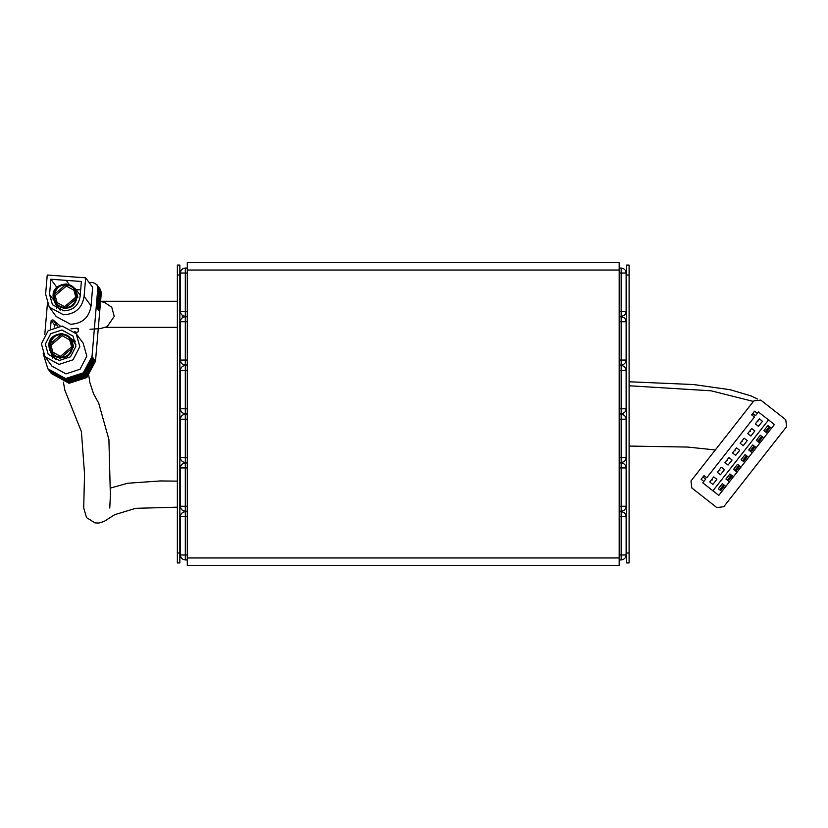 <?xml version="1.0" encoding="UTF-8"?>
<svg xmlns="http://www.w3.org/2000/svg" width="828" height="828" viewBox="0 0 828 828"><rect width="100%" height="100%" fill="white"/><g stroke="black" fill="none" stroke-linecap="round" stroke-linejoin="round"><path stroke-width="1.24" d="M179.852 275.01L177.368 275.01L177.368 265.074L179.852 265.074L179.852 562.926L177.368 562.926L177.368 552.99L179.852 552.99M177.368 275.01L177.368 552.99M629.104 275.01L626.62 275.01L626.62 265.074L629.104 265.074L629.104 562.926L626.62 562.926L626.62 552.99L629.104 552.99M626.62 275.01L626.62 552.99M621.155 511.714C624.157 512.025 625.813 513.681 626.123 516.672L626.123 554.977C625.813 557.968 624.157 559.625 621.155 559.945L621.155 511.714L619.178 511.714M187.304 511.714L185.317 511.714C182.315 512.025 180.67 513.681 180.349 516.672L180.349 554.977C180.67 557.968 182.315 559.625 185.317 559.945L187.304 559.945M621.155 559.945L619.178 559.945M621.155 462.976C624.157 463.297 625.813 464.953 626.123 467.944L626.123 506.25C625.813 509.241 624.157 510.897 621.155 511.218L621.155 462.976L619.178 462.976M187.304 462.976L185.317 462.976C182.315 463.297 180.67 464.953 180.349 467.944L180.349 506.25C180.67 509.241 182.315 510.897 185.317 511.218L187.304 511.218M621.155 511.218L619.178 511.218M621.155 414.248C624.157 414.559 625.813 416.215 626.123 419.216L626.123 457.522C625.813 460.513 624.157 462.169 621.155 462.479L621.155 414.248L619.178 414.248M187.304 414.248L185.317 414.248C182.315 414.559 180.67 416.215 180.349 419.216L180.349 457.522C180.67 460.513 182.315 462.169 185.317 462.479L187.304 462.479M621.155 462.479L619.178 462.479M621.155 365.521C624.157 365.831 625.813 367.487 626.123 370.478L626.123 408.784C625.813 411.785 624.157 413.441 621.155 413.752L621.155 365.521L619.178 365.521M187.304 365.521L185.317 365.521C182.315 365.831 180.67 367.487 180.349 370.478L180.349 408.784C180.67 411.785 182.315 413.441 185.317 413.752L187.304 413.752M621.155 413.752L619.178 413.752M621.155 316.782C624.157 317.103 625.813 318.759 626.123 321.75L626.123 360.056C625.813 363.047 624.157 364.703 621.155 365.024L621.155 316.782L619.178 316.782M187.304 316.782L185.317 316.782C182.315 317.103 180.67 318.759 180.349 321.75L180.349 360.056C180.67 363.047 182.315 364.703 185.317 365.024L187.304 365.024M621.155 365.024L619.178 365.024M621.155 268.055C624.157 268.375 625.813 270.031 626.123 273.023L626.123 311.328C625.813 314.319 624.157 315.975 621.155 316.286L621.155 268.055L619.178 268.055M187.304 268.055L185.317 268.055C182.315 268.375 180.67 270.031 180.349 273.023L180.349 311.328C180.67 314.319 182.315 315.975 185.317 316.286L187.304 316.286M621.155 316.286L619.178 316.286M619.178 557.958L619.178 262.6L187.304 262.6L187.304 565.4L619.178 565.4L619.178 557.958L187.304 557.958M731.486 475.189L730.72 476.172L731.497 476.783L729.044 479.909L728.267 479.298L727.501 480.271M739.083 465.512L738.317 466.485L739.093 467.095L736.641 470.221L735.864 469.611L735.098 470.583M746.68 455.824L745.914 456.797L746.701 457.418L744.248 460.534L743.461 459.923L742.695 460.906M754.287 446.137L753.511 447.12L754.298 447.731L751.845 450.856L751.068 450.235L750.303 451.219M761.884 436.459L761.118 437.432L761.895 438.043L759.442 441.169L758.665 440.558L757.899 441.531M769.481 426.772L768.715 427.745L769.502 428.355L767.049 431.481L766.262 430.87L765.496 431.843M719.439 469.631L719.925 470.221L719.232 469.9M731.29 475.044L727.305 480.116M727.036 459.944L727.522 460.544L726.829 460.213M738.886 465.357L734.902 470.428M734.643 450.266L735.119 450.856L734.436 450.525M746.483 455.669L742.499 460.751M742.24 440.579L742.726 441.169L742.033 440.838M754.091 445.981L750.106 451.063M749.837 430.891L750.323 431.481L749.63 431.16M761.688 436.304L757.703 441.376M757.444 421.204L757.92 421.804L757.237 421.473M769.284 426.617L765.3 431.688M758.469 426.327L762.453 421.255L759.328 418.802L755.343 423.874L758.469 426.327M750.872 436.014L754.857 430.943L751.731 428.49L747.746 433.561L750.872 436.014M743.265 445.702L747.249 440.62L744.134 438.167L740.149 443.249L743.265 445.702M735.668 455.39L739.652 450.308L736.527 447.855L732.542 452.937L735.668 455.39M728.071 465.067L732.055 459.995L728.93 457.542L724.945 462.614L728.071 465.067M723.879 484.877L723.113 485.86L723.9 486.471L721.447 489.596L720.66 488.975L719.894 489.959M711.842 479.319L712.318 479.909L711.635 479.578M723.682 484.722L719.698 489.803M703.852 481.461L701.109 479.319L702.951 476.969L704.028 475.603L706.76 477.756L754.411 417.022L751.679 414.88L754.587 411.174L757.32 413.317M717.348 472.302L720.463 474.754L724.448 469.683L721.333 467.23L717.348 472.302M709.741 481.989L712.867 484.442L716.851 479.36L713.726 476.907L709.741 481.989M721.85 491.49L725.835 486.409L722.316 483.655L718.331 488.727L721.85 491.49L718.787 495.392L702.775 482.827L705.684 479.122L702.951 476.969M733.432 476.731L729.923 473.968L725.939 479.05L729.447 481.803L774.408 424.516L758.396 411.951L755.488 415.656L752.755 413.514M741.039 467.044L737.52 464.28L733.536 469.362L737.055 472.115M748.636 457.356L745.117 454.603L741.132 459.675L744.651 462.438M756.233 447.669L752.724 444.915L748.74 449.987L752.248 452.75M763.83 437.991L760.321 435.228L756.337 440.31L759.856 443.063M771.437 428.304L767.918 425.54L763.933 430.622L767.452 433.375M712.929 490.797L768.55 419.92M725.835 486.409L729.447 481.803M786.6 426.668L785.762 419.703L760.766 400.09L753.801 400.928L690.976 480.985L691.815 487.951L716.81 507.564L723.775 506.726L786.6 426.668L785.762 419.703M716.81 507.564L723.775 506.726M690.976 480.985L691.815 487.951M760.766 400.09L753.801 400.928M62.121 334.729C47.765 333.053 45.768 356.578 60.237 357.023C74.592 358.7 76.59 335.174 62.121 334.729M60.413 356.351L52.899 352.21L50.943 345.266L62.162 335.702L69.687 339.842L71.632 346.787L60.413 356.351M66.323 285.091C51.967 283.414 49.98 306.929 64.439 307.385C78.795 309.051 80.792 285.536 66.323 285.091M64.615 306.702L57.101 302.562L55.145 295.617L66.364 286.064L73.889 290.204L75.845 297.149L64.615 306.702M76.207 333.756L83.183 343.227L86.805 356.133L80.026 369.267L65.961 373.873L51.998 366.183L45.022 356.713L58.985 364.403L73.05 359.797L79.83 346.653L76.207 333.756L62.245 326.066L48.179 330.672L41.4 343.817L45.022 356.713M61.914 329.999L73.009 336.106L75.886 346.363L70.504 356.806L59.316 360.47L48.221 354.353L45.343 344.106L50.736 333.663L61.914 329.999M75.451 341.25L72.181 339.718M80.15 296.145C78.691 305.449 73.257 310.345 63.828 310.852L52.443 304.714L49.566 294.468L50.86 279.222L81.392 281.489L80.15 296.145M85.667 277.846L92.643 287.316L91.07 305.842C89.196 317.528 82.334 323.665 70.483 324.255L56.221 316.544L49.245 307.074L63.508 314.785C75.358 314.195 82.22 308.057 84.094 296.372L85.667 277.846L47.248 274.999L45.623 294.137L49.245 307.074M91.07 305.842L84.094 296.372M57.484 288.227L50.86 279.222M80.678 289.945L76.031 289.603M56.138 304.776L56.625 308.585M51.916 354.394L52.402 358.224M100.167 289.086L101.223 292.574L99.401 310.645L100.964 292.212L99.95 288.786M99.733 288.496L100.788 291.974L98.967 310.055L100.53 291.622L99.515 288.196M99.288 287.906L100.354 291.384L98.532 309.465L100.095 291.032L99.081 287.606M98.853 287.316L99.919 290.794L98.087 308.875L99.66 290.442L98.635 287.016M98.418 286.716L99.484 290.204L97.921 308.637L99.225 289.841L98.201 286.426M97.983 286.126L99.049 289.614L97.218 307.685L98.791 289.251L97.766 285.826M97.549 285.536L98.615 289.013L96.783 307.095L98.346 288.661L97.331 285.236M97.114 284.946L98.18 288.423L96.607 306.857L97.911 288.072L96.938 284.708M51.305 373.469L69.076 383.292L86.743 377.599L95.499 361.256L92.011 356.516L97.828 287.947L96.897 284.646L93.316 282.669L88.989 282.348M100.302 289.262L101.316 292.688L99.702 311.607L96.214 306.877M47.91 368.853L65.65 378.675L83.317 373.004L92.053 357.023M92.353 357.044L83.576 373.366L65.919 379.027L48.086 369.091M48.303 369.381L66.095 379.265L83.752 373.604L92.788 357.634L84.011 373.956L66.354 379.617L48.521 369.681M48.738 369.981L66.53 379.855L84.187 374.194L92.964 357.872L84.446 374.546L66.789 380.218L48.955 370.271M49.173 370.571L66.965 380.456L84.622 374.784L93.667 358.814L84.891 375.136L67.223 380.808L49.39 370.861M49.608 371.161L67.399 381.046L85.056 375.374L94.102 359.414L85.325 375.736L67.658 381.397L49.825 371.461M50.042 371.751L67.834 381.636L85.501 375.974L94.278 359.642L85.76 376.326L68.093 381.987L50.26 372.051M50.477 372.341L68.269 382.225L85.936 376.564L94.713 360.242L86.195 376.916L68.527 382.577L50.705 372.641M50.922 372.942L68.703 382.815L86.371 377.154L95.148 360.832L86.629 377.506L68.972 383.178L51.139 373.231M43.191 353.649L47.869 368.791L65.588 378.562L83.255 372.869L92.011 356.516M70.918 328.871L77.242 328.209L78.453 329.233L78.246 331.624L76.88 332.463L74.344 331.583M78.267 328.571L78.453 329.233M54.493 327.07L54.658 325.135L56.428 324.597L57.846 326.242M50.436 329.016L51.17 320.395L52.94 319.856L60.237 326.025M47.382 303.959L44.795 334.409M95.499 361.256L99.702 311.607M626.123 516.672L619.178 516.672M187.304 516.672L185.317 516.672L185.317 559.945M185.317 511.714L185.317 516.672L180.349 516.672M626.123 554.977L619.178 554.977M187.304 554.977L180.349 554.977M185.317 462.976L185.317 511.218M626.123 467.944L619.178 467.944M187.304 467.944L180.349 467.944M626.123 506.25L619.178 506.25M187.304 506.25L180.349 506.25M626.123 419.216L619.178 419.216M187.304 419.216L185.317 419.216L185.317 462.479M185.317 414.248L185.317 419.216L180.349 419.216M626.123 457.522L619.178 457.522M187.304 457.522L180.349 457.522M185.317 365.521L185.317 413.752M626.123 370.478L619.178 370.478M187.304 370.478L180.349 370.478M626.123 408.784L619.178 408.784M187.304 408.784L180.349 408.784M626.123 321.75L619.178 321.75M187.304 321.75L185.317 321.75L185.317 365.024M185.317 316.782L185.317 321.75L180.349 321.75M626.123 360.056L619.178 360.056M187.304 360.056L180.349 360.056M185.317 268.055L185.317 316.286M626.123 273.023L619.178 273.023M187.304 273.023L180.349 273.023M626.123 311.328L619.178 311.328M187.304 311.328L180.349 311.328M619.178 270.042L187.304 270.042M629.104 385.765L711.117 390.806L753.397 401.425M62.276 333.591L48.842 345.069L51.181 353.401L60.206 358.369L73.671 346.901L71.332 338.569L62.307 333.601L71.332 338.569L75.948 344.831M62.172 334.077C77.48 334.553 75.379 359.445 60.175 357.675C44.878 357.199 46.979 332.307 62.172 334.077M64.408 308.73L77.873 297.252L75.534 288.92L66.509 283.952L53.044 295.43L55.383 303.762L64.408 308.73M66.385 284.439C81.682 284.915 79.581 309.796 64.387 308.026C49.08 307.561 51.191 282.669 66.385 284.439M69.138 284.428L66.157 280.361M53.437 299.715L49.566 294.468M78.401 329.782L77.242 328.209M56.428 324.597L52.94 319.856M54.658 325.135L51.17 320.395M182.336 315.302L182.336 317.776M757.444 399.034L751.317 396.012L730.327 389.76L693.553 384.544L629.104 381.77M629.104 446.064L687.613 447.058L715.32 449.956M55.911 359.828L51.181 353.401C44.205 338.766 54.679 334.129 62.297 333.591M60.113 310.179L55.383 303.762C48.407 289.127 58.881 284.48 66.499 283.942L75.534 288.92L80.223 295.286M177.368 301.288L100.581 301.278M177.368 327.35L105.715 327.339M100.55 301.63L104.235 302.21L111.78 307.271L114.233 316.431L107.102 326.718L100.147 328.612L90.035 329.254M88.782 375.705L89.942 382.805L93.564 393.807L98.698 403.122L108.913 439.564L110.383 495.517L109.762 508.04M63.404 382.184L64.884 390.298L81.413 431.657L84.539 474.102L83.7 507.968L86.557 517.635L94.992 522.903L98.78 523.048L103.945 521.526L114.781 514.654L135.699 508.33L177.368 507.181M179.852 507.191L180.442 507.191M177.368 481.12L160.301 480.954L127.74 483.241L110.569 488.023"/></g></svg>
